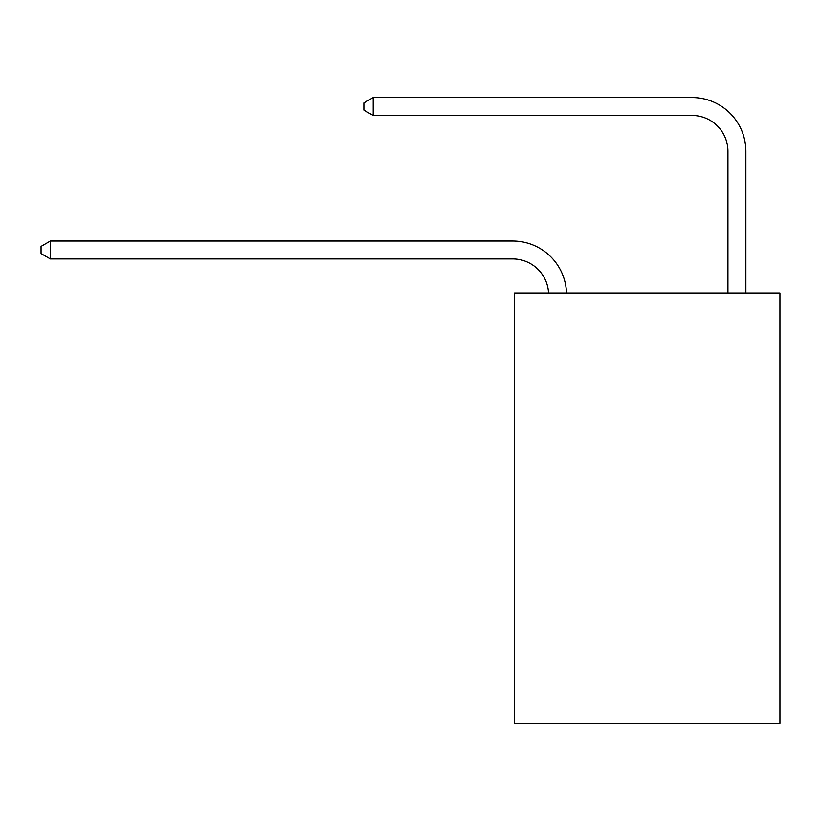 <?xml version="1.0" encoding="UTF-8"?>
<svg xmlns="http://www.w3.org/2000/svg" width="821" height="821" viewBox="0 0 821 821"><rect width="100%" height="100%" fill="white"/><g stroke="black" fill="none" stroke-linecap="round" stroke-linejoin="round"><path stroke-width="1.23" d="M779.95 293.025L779.95 723.455L514.521 723.455L514.521 293.025L779.95 293.025M512.725 258.954A35.867 35.867 -36.9 0 1 548.551 293.025A35.867 35.867 -146.5 0 0 512.725 258.954L50.379 258.954L41.05 253.576L41.05 246.403L50.379 241.015L512.725 241.015A53.806 53.806 143.1 0 1 566.5 293.025M727.94 293.025L727.94 151.351A35.867 35.867 -160.9 0 0 692.072 115.474L373.196 115.474L363.867 110.096L363.867 102.923L373.196 97.545L692.072 97.545A53.806 53.806 19.1 0 1 745.879 151.351L745.879 293.025M727.94 151.351A35.867 35.867 -160.9 0 0 692.072 115.474A35.867 35.867 -160.9 0 1 727.94 151.351A35.867 35.867 -160.9 0 0 692.072 115.474A35.867 35.867 -160.9 0 1 727.94 151.351A35.867 35.867 -160.9 0 0 692.072 115.474A35.867 35.867 -160.9 0 1 727.94 151.351A35.867 35.867 -160.9 0 0 692.072 115.474A35.867 35.867 -160.9 0 1 727.94 151.351A35.867 35.867 -160.9 0 0 692.072 115.474A35.867 35.867 -160.9 0 1 727.94 151.351A35.867 35.867 -160.9 0 0 692.072 115.474A35.867 35.867 -160.9 0 1 727.94 151.351A35.867 35.867 -160.9 0 0 692.072 115.474A35.867 35.867 -160.9 0 1 727.94 151.351A35.867 35.867 -160.9 0 0 692.072 115.474A35.867 35.867 -160.9 0 1 727.94 151.351A35.867 35.867 -160.9 0 0 692.072 115.474A35.867 35.867 -160.9 0 1 727.94 151.351A35.867 35.867 -160.9 0 0 692.072 115.474A35.867 35.867 -160.9 0 1 727.94 151.351A35.867 35.867 -160.9 0 0 692.072 115.474A35.867 35.867 -160.9 0 1 727.94 151.351A35.867 35.867 -160.9 0 0 692.072 115.474A35.867 35.867 -160.9 0 1 727.94 151.351A35.867 35.867 -160.9 0 0 692.072 115.474A35.867 35.867 -160.9 0 1 727.94 151.351A35.867 35.867 -160.9 0 0 692.072 115.474A35.867 35.867 -160.9 0 1 727.94 151.351A35.867 35.867 -160.9 0 0 692.072 115.474A35.867 35.867 -160.9 0 1 727.94 151.351A35.867 35.867 -160.9 0 0 692.072 115.474A35.867 35.867 -160.9 0 1 727.94 151.351A35.867 35.867 -160.9 0 0 692.072 115.474A35.867 35.867 -160.9 0 1 727.94 151.351A35.867 35.867 -160.9 0 0 692.072 115.474A35.867 35.867 -160.9 0 1 727.94 151.351A35.867 35.867 -160.9 0 0 692.072 115.474A35.867 35.867 -160.9 0 1 727.94 151.351A35.867 35.867 -160.9 0 0 692.072 115.474A35.867 35.867 -160.9 0 1 727.94 151.351M373.196 97.545L692.072 97.545L373.196 97.545L692.072 97.545L373.196 97.545L692.072 97.545L373.196 97.545L692.072 97.545L373.196 97.545L692.072 97.545L373.196 97.545L692.072 97.545L373.196 97.545L692.072 97.545L373.196 97.545L692.072 97.545L373.196 97.545L692.072 97.545L373.196 97.545L692.072 97.545L373.196 97.545L692.072 97.545L373.196 97.545L692.072 97.545L373.196 97.545L692.072 97.545L373.196 97.545L692.072 97.545L373.196 97.545L692.072 97.545L373.196 97.545L692.072 97.545L373.196 97.545L692.072 97.545L373.196 97.545L692.072 97.545L373.196 97.545L692.072 97.545L373.196 97.545L692.072 97.545L373.196 97.545L373.196 115.474M50.379 241.015L50.379 258.954"/></g></svg>
